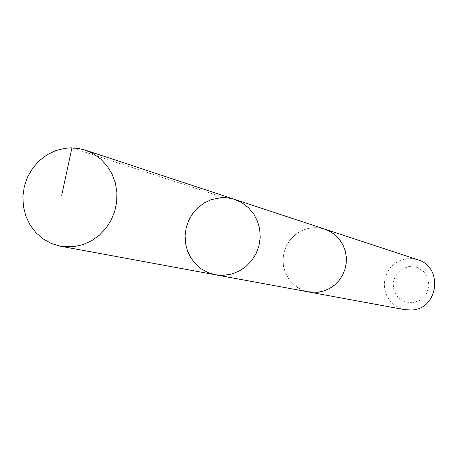 <?xml version="1.0" encoding="UTF-8"?>
<svg xmlns="http://www.w3.org/2000/svg" width="458" height="458" viewBox="0 0 458 458"><rect width="100%" height="100%" fill="white"/><g stroke="black" fill="none" stroke-linecap="round" stroke-linejoin="round"><path stroke-width="0.34" stroke-dasharray="2.29 1.72" d="M234.668 199.402L226.75 197.747L218.655 197.89L211.195 199.659L204.211 202.946L197.988 207.6L192.778 213.434L188.793 220.212L186.194 227.655L185.089 235.458L185.519 243.301L187.471 250.875L190.866 257.86L195.566 263.968L201.383 268.955L208.081 272.607L215.392 274.771M308.709 291.964L302.543 290.143L296.881 287.086L291.964 282.912L287.979 277.806L285.094 271.966L283.433 265.646L283.05 259.091L283.966 252.576L286.141 246.37L289.485 240.719L293.87 235.864L299.108 231.994L304.994 229.275L311.28 227.815L318.104 227.723L324.779 229.126M307.696 291.78L300.843 289.404L294.717 285.489L289.645 280.239L285.889 273.941L283.639 266.917L283.015 259.537L284.046 252.181L286.674 245.236L290.767 239.065L296.108 233.981L302.429 230.26L309.396 228.095L316.65 227.597L323.806 228.805M404.981 309.728L399.296 307.959L394.189 304.908L389.924 300.729L386.747 295.662L384.817 289.977L384.245 283.989L385.058 278.017L387.21 272.396L390.588 267.415L395.008 263.356L400.229 260.436L405.977 258.822L411.925 258.593L417.759 259.772M412.898 302.835L404.918 301.931L398.139 297.603L393.914 290.727L393.056 282.649L395.735 274.972L401.426 269.201L409.011 266.482L416.992 267.352L423.793 271.657L428.058 278.538L428.928 286.645L426.238 294.357L420.513 300.133L412.898 302.835M224.111 197.593L71.935 147.86"/><path stroke-width="0.69" d="M323.806 228.805L330.373 231.611L335.388 235.166L339.63 239.649L342.933 244.898L345.183 250.721L346.288 256.898L346.208 263.19L344.943 269.367L342.532 275.189L339.086 280.439L334.718 284.922L329.6 288.471L323.932 290.945L317.915 292.261L308.709 291.964L215.392 274.771L223.407 275.338L231.404 274.124L238.996 271.176L245.849 266.63L251.631 260.688L256.079 253.629L258.982 245.769L260.207 237.484L259.697 229.155L257.476 221.168L253.652 213.892L248.402 207.657L241.973 202.757L234.668 199.402L231.319 198.474L225.599 197.656L220.968 197.667L211.195 199.659L204.211 202.946L197.988 207.6L192.778 213.434L188.793 220.212L186.194 227.655L185.089 235.458L185.519 243.301L187.471 250.875L190.866 257.86L195.566 263.968L201.383 268.955L208.081 272.607L215.392 274.771L223.407 275.338L231.404 274.124L238.996 271.176L245.849 266.63L251.631 260.688L256.079 253.629L258.982 245.769L260.207 237.484L259.697 229.155L257.476 221.168L253.652 213.892L248.402 207.657L241.973 202.757L234.668 199.402L85.148 150.087L93.443 153.802L100.869 159.155L107.132 165.951L112.01 173.937L115.302 182.811L116.882 192.246L116.693 201.875L114.735 211.338L111.088 220.275L105.884 228.347L99.329 235.252L91.669 240.719L83.196 244.561L74.236 246.622L60.553 246.238L51.422 243.513L43.063 238.893L35.816 232.567L29.976 224.809L25.774 215.936L23.387 206.312L22.9 196.327L24.331 186.389L27.629 176.903L32.65 168.252L39.199 160.787L47.008 154.815L55.762 150.59L65.11 148.278L70.904 147.86L78.118 148.392L85.148 150.087M234.668 199.402L324.779 229.126L330.384 231.599L335.399 235.149L339.641 239.637L342.95 244.893L345.2 250.715L346.305 256.892L346.225 263.19L344.954 269.367L342.55 275.195L339.097 280.451L334.729 284.939L329.611 288.483L323.932 290.962L317.915 292.278L307.696 291.78M324.785 229.109L417.759 259.772C443.167 266.751 438.747 308.297 412.383 309.98L404.981 309.728L308.703 291.981M71.935 147.86L61.693 195.308M215.392 274.771L60.553 246.238"/></g></svg>
